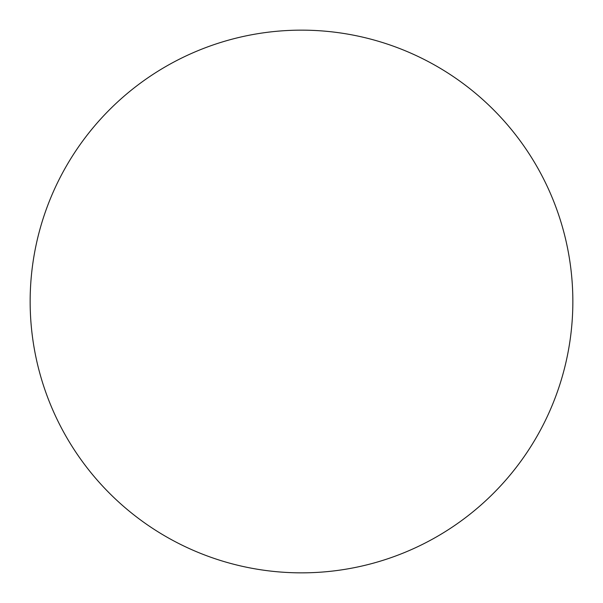 <?xml version="1.0" encoding="UTF-8"?>
<svg xmlns="http://www.w3.org/2000/svg" width="603" height="603" viewBox="0 0 603 603"><rect width="100%" height="100%" fill="white"/><g stroke="black" fill="none" stroke-linecap="round" stroke-linejoin="round"><path stroke-width="0.9" d="M572.85 301.5A271.35 271.35 0 0 0 301.5 30.15A271.35 271.35 0 0 0 30.15 301.5A271.35 271.35 0 0 0 301.5 572.85A271.35 271.35 0 0 0 572.85 301.5"/></g></svg>
